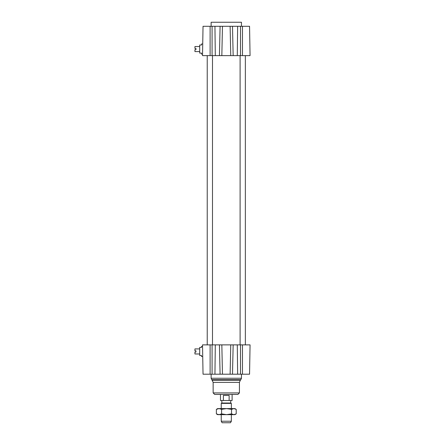 <?xml version="1.0" encoding="UTF-8"?>
<svg xmlns="http://www.w3.org/2000/svg" width="445" height="445" viewBox="0 0 445 445"><rect width="100%" height="100%" fill="white"/><g stroke="black" fill="none" stroke-linecap="round" stroke-linejoin="round"><path stroke-width="0.67" d="M199.694 353.975L194.938 353.975L194.938 352.056L195.95 352.056L195.95 350.844L194.938 350.844L194.938 348.919L199.694 348.919M199.694 355.494L199.694 347.406L201.513 347.406L201.513 346.394L202.553 346.394L202.731 356.506L201.513 356.506L201.513 355.494L199.694 355.494M199.694 51.581L194.938 51.581L194.938 49.656L195.95 49.656L195.95 48.444L194.938 48.444L194.938 46.525L199.694 46.525M202.675 47.031L203.037 26.294L202.525 55.625L202.731 43.994L202.553 54.106L201.513 54.106L201.513 53.094L199.694 53.094L199.694 45.006L201.513 45.006L199.694 45.006M201.513 45.006L201.513 43.994L202.731 43.994M212.488 55.625L212.488 344.875M245.356 55.625L245.356 344.875M202.525 55.625L250.062 55.625L249.55 26.294L242.536 26.294M232.49 374.206L233.163 344.875L219.424 344.875L220.097 374.206L249.55 374.206L250.062 344.875L249.55 374.206M219.424 344.875L202.525 344.875L202.553 346.394M202.942 368.644L202.675 353.469L203.037 374.206L222.361 374.206M230.121 374.206L230.755 344.875L250.062 344.875M202.525 344.875L203.037 374.206M242.469 374.206L242.475 344.875M242.536 374.206L243.209 374.206L242.536 374.206M213.144 392.913L239.438 392.913L237.925 394.431L214.662 394.431L213.144 392.913L213.144 382.366L211.125 378.25L211.125 374.206M203.037 26.294L220.097 26.294L219.424 55.625M221.833 55.625L222.461 26.294L220.097 26.294M222.461 26.294L230.121 26.294L230.755 55.625L233.163 55.625L232.49 26.294L230.121 26.294M232.49 26.294L242.475 26.294L242.475 55.625M250.062 55.625L249.55 26.294M211.125 26.294L211.125 22.25L241.463 22.25L241.463 26.294M222.461 374.206L221.833 344.875M202.597 348.919L202.631 350.844M202.653 48.444L202.686 46.525M221.237 421.231L222.111 422.75L230.471 422.75L231.35 421.231L221.237 421.231L221.237 414.657M231.35 408.593L231.35 403.381L221.237 403.381L221.237 408.593M221.237 403.381L221.844 403.031L230.744 403.031L231.35 403.381M223.384 395.444L229.131 395.444L229.131 400.5L223.384 400.5L223.384 395.444L229.131 395.444M229.131 400.5L232.106 400.5L232.106 394.431M220.475 394.431L220.475 400.5L223.384 400.5M218.985 408.593L234.888 408.593L236.212 409.361L233.87 408.593L231.522 409.361L226.561 408.593L221.599 409.361L218.985 408.593L216.37 409.361L217.694 408.593L218.985 408.593M233.87 414.657L236.212 413.889L234.888 414.657L217.694 414.657L216.37 413.889L218.985 414.657L221.599 413.889L226.561 414.657L231.522 413.889L233.87 414.657M216.37 409.361L216.37 413.889M231.522 409.361L231.522 413.889M221.599 409.361L221.599 413.889M236.212 409.361L236.212 413.889M240.5 344.875L240.5 374.206M237.285 344.875L237.647 374.206M215.302 344.875L214.941 374.206M212.081 344.875L212.081 374.206M210.112 344.875L210.112 374.206M211.125 378.25L241.463 378.25L241.463 374.206M211.714 379.68L240.873 379.68L241.463 378.25M212.254 380.219L240.328 380.219L240.873 379.68M213.144 382.366L239.438 382.366L240.328 380.219M240.5 55.625L240.5 26.294M237.285 55.625L237.647 26.294M212.081 55.625L212.081 26.294M215.302 55.625L214.941 26.294M210.112 55.625L210.112 26.294M207.231 55.625L207.231 344.875M240.1 55.625L240.1 344.875M239.438 392.913L239.438 382.366M231.35 421.231L231.35 414.657M230.744 403.031L230.744 400.5M221.844 403.031L221.844 400.5"/></g></svg>
